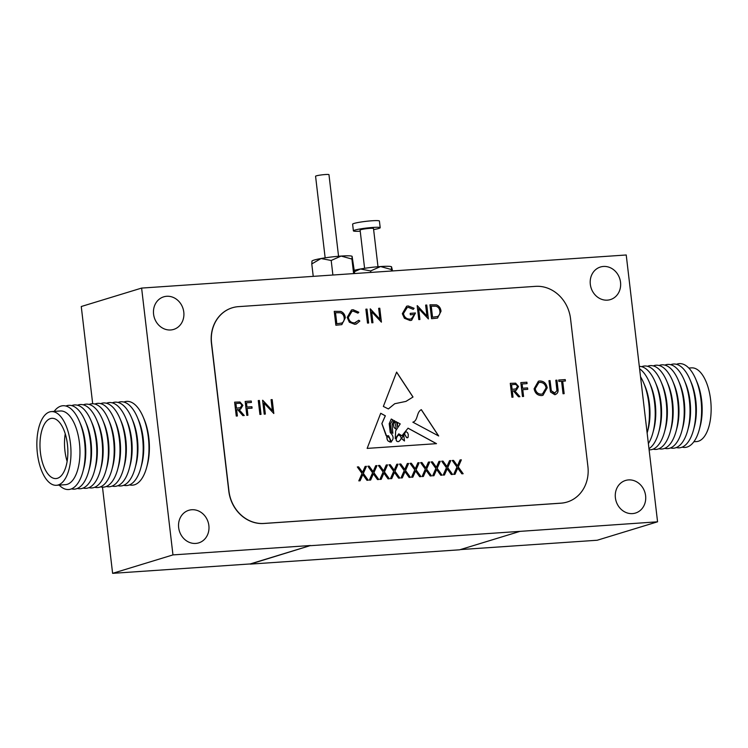 <?xml version="1.0" encoding="UTF-8"?>
<svg xmlns="http://www.w3.org/2000/svg" width="748" height="748" viewBox="0 0 748 748"><rect width="100%" height="100%" fill="white"/><g stroke="black" fill="none" stroke-linecap="round" stroke-linejoin="round"><path stroke-width="1.12" d="M354.309 270.318A20.243 1.907 -6.7 0 1 360.48 268.99A20.243 1.907 -6.7 0 1 380.554 266.54A20.243 1.907 -6.7 0 1 391.522 266.812A20.243 1.907 -6.7 0 1 391.531 266.821L392.457 270.496M354.468 271.674L360.48 268.99L370.625 270.944L380.554 266.54L391.354 269.523L391.569 266.868M360.227 231.169A13.492 1.272 -6.7 0 1 353.402 230.861A13.492 1.272 -6.7 0 1 354.833 230.103A13.492 1.272 -6.7 0 1 369.83 227.691A13.492 1.272 -6.7 0 1 380.199 227.71A13.492 1.272 -6.7 0 1 378.769 228.467A13.492 1.272 -6.7 0 1 373.626 229.589M353.402 230.861L352.617 224.194A13.492 1.272 -6.7 0 1 354.047 223.437A13.492 1.272 -6.7 0 1 369.045 221.015A13.492 1.272 -6.7 0 1 379.414 221.043L380.199 227.71M364.594 268.317L360.097 230.075A6.751 0.636 -6.7 0 1 360.817 229.692A6.751 0.636 -6.7 0 1 368.315 228.486A6.751 0.636 -6.7 0 1 373.495 228.505L377.992 266.737M391.354 269.523L391.522 271.01M370.625 270.944L370.802 272.422M405.678 431.465L404.444 434.027L406.248 437.056A1.131 1 73 0 0 408.174 436.598L408.286 434.401L407.473 432.568L405.678 431.465L404.518 433.999L406.323 437.038A1.131 1 73 0 0 407.492 437.543L407.417 437.571M325.156 257.845L315.572 176.238A6.751 0.636 -6.7 0 1 316.292 175.864A6.751 0.636 -6.7 0 1 323.791 174.658A6.751 0.636 -6.7 0 1 328.97 174.667L338.554 256.265M311.879 261.248L312.01 261.043A20.243 1.907 -6.7 0 1 314.123 260.061A20.243 1.907 -6.7 0 1 321.051 258.518A20.243 1.907 -6.7 0 1 341.116 256.068A20.243 1.907 -6.7 0 1 352.084 256.33A20.243 1.907 -6.7 0 1 352.102 256.349L354.683 273.525M312 261.286L311.776 263.941L321.051 258.518L331.186 260.472L332.897 275.012M166.701 296.283A17.036 15.054 73 0 0 163.709 296.834A17.036 15.054 73 0 0 153.854 315.852A17.036 15.054 73 0 0 170.666 329.971A17.036 15.054 73 0 0 173.658 329.419A17.036 15.054 73 0 0 183.512 310.401A17.036 15.054 73 0 0 166.701 296.283M191.778 509.743A17.036 15.054 73 0 0 188.786 510.295A17.036 15.054 73 0 0 178.931 529.313A17.036 15.054 73 0 0 195.742 543.431A17.036 15.054 73 0 0 198.734 542.88A17.036 15.054 73 0 0 208.589 523.862A17.036 15.054 73 0 0 191.778 509.743M628.526 479.917A17.036 15.054 73 0 0 625.524 480.468A17.036 15.054 73 0 0 615.669 499.486A17.036 15.054 73 0 0 632.481 513.605A17.036 15.054 73 0 0 635.482 513.053A17.036 15.054 73 0 0 645.328 494.026A17.036 15.054 73 0 0 628.526 479.917M603.449 266.456A17.036 15.054 73 0 0 600.448 267.008A17.036 15.054 73 0 0 590.593 286.026A17.036 15.054 73 0 0 607.404 300.144A17.036 15.054 73 0 0 610.405 299.593A17.036 15.054 73 0 0 620.251 280.565A17.036 15.054 73 0 0 603.449 266.456M310.57 545.507L250.215 563.945L112.611 573.342L172.966 554.904L310.57 545.507L250.234 564.114L459.627 549.808L519.982 531.37L310.588 545.675M460.338 549.593L597.213 540.243L657.567 521.805L626.226 254.984L141.615 288.083L172.966 554.904M519.982 531.37L657.567 521.805M418.646 308.587L419.927 319.499L418.805 319.583L417.169 305.68L426.93 316.039L425.64 305.1L426.762 305.025L428.398 318.929L418.646 308.587L419.843 319.508M402.331 313.692L406.632 306.222L408.174 305.941L414.093 308.288L413.261 309.363L408.305 307.363L407.155 307.578L403.443 313.562C404.359 317.292 406.557 319.134 410.044 319.097L411.316 318.872L414.504 314.487L410.353 314.768L410.185 313.347L415.458 312.982L411.652 320.266L410.119 320.537L404.406 318.274L402.331 313.692M371.663 311.804L372.943 322.715L371.821 322.79L370.195 308.896L379.947 319.246L378.666 308.316L379.778 308.232L381.415 322.136L371.663 311.804L372.869 322.715M368.633 323.005L367.511 323.08L365.875 309.186L366.997 309.111L368.633 323.005M347.194 317.386L351.485 309.981L353.047 309.7L358.825 312.234L357.946 313.141L353.149 311.131L351.953 311.346L348.325 317.404C349.11 321.088 351.205 322.912 354.608 322.884L358.788 320.266L359.863 321.023L356.282 324.043L354.776 324.314L349.353 322.229L347.194 317.386M345.305 317.769L341.817 324.632L335.871 325.24L334.244 311.346L340.77 311.402C343.444 312.505 344.959 314.627 345.305 317.769L341.78 324.641M438.674 435.981L421.33 409.642C416.29 412.176 418.179 420.638 412.849 422.181L438.674 435.981M413.681 422.078L412.849 422.181M453.718 474.382L456.963 467.014L452.25 460.469L453.54 460.385L457.467 465.845L460.067 459.936L461.357 459.852L458.253 466.92L463.152 473.736L461.862 473.821L457.739 468.089L455.008 474.288L453.718 474.382M443.171 475.102L446.416 467.734L441.703 461.189L442.994 461.105L446.921 466.565L449.52 460.656L450.81 460.572L447.706 467.64L452.605 474.456L451.315 474.541L447.192 468.809L444.462 475.008L443.171 475.102M432.625 475.822L435.869 468.454L431.157 461.909L432.447 461.825L436.374 467.285L438.973 461.376L440.263 461.292L437.159 468.36L442.059 475.176L440.768 475.261L436.645 469.529L433.924 475.728L432.625 475.822M422.078 476.541L425.322 469.174L420.61 462.629L421.9 462.545L425.827 468.005L428.426 462.096L429.717 462.012L426.612 469.09L431.512 475.896L430.222 475.98L426.098 470.258L423.377 476.448L422.078 476.541M411.54 477.261L414.775 469.894L410.063 463.349L411.353 463.264L415.29 468.725L417.88 462.816L419.17 462.731L416.066 469.809L420.965 476.616L419.675 476.7L415.551 470.978L412.831 477.168L411.54 477.261M400.993 477.981L404.229 470.614L399.516 464.069L400.806 463.984L404.743 469.445L407.333 463.536L408.623 463.451L405.519 470.529L410.418 477.336L409.128 477.42L405.005 471.698L402.284 477.888L400.993 477.981M390.447 478.701L393.682 471.334L388.969 464.789L390.26 464.704L394.196 470.165L396.786 464.256L398.076 464.171L394.972 471.249L399.871 478.056L398.581 478.14L394.458 472.418L391.737 478.608L390.447 478.701M379.9 479.421L383.135 472.053L378.423 465.508L379.713 465.424L383.649 470.885L386.239 464.976L387.529 464.891L384.425 471.969L389.325 478.776L388.034 478.86L383.911 473.138L381.19 479.328L379.9 479.421M369.353 480.141L372.588 472.773L367.876 466.228L369.166 466.144L373.102 471.605L375.692 465.695L376.983 465.611L373.878 472.689L378.778 479.496L377.488 479.58L373.364 473.858L370.643 480.048L369.353 480.141M358.806 480.861L362.041 473.493L357.329 466.948L358.619 466.864L362.556 472.325L365.146 466.415L366.436 466.331L363.332 473.409L368.231 480.216L366.941 480.31L362.817 474.578L360.097 480.777L358.806 480.861M563.048 393.747L561.58 381.274L558.859 381.452L558.7 380.031L565.245 379.582L565.413 381.013L562.702 381.19L564.16 393.663L563.048 393.747M550.5 392.008L548.948 380.695L550.07 380.62L551.313 390.793L555.072 393.149L554.436 393.27L556.923 390.718L555.82 380.227L556.942 380.152L557.924 388.549C558.56 391.896 557.503 393.934 554.736 394.673L550.5 392.008M555.558 394.523L554.736 394.673M541.533 395.57C537.494 395.468 535.016 393.196 534.109 388.773L538.41 381.209L539.719 380.966C543.815 381.05 546.311 383.331 547.209 387.81L542.945 395.318L541.533 395.57M264.063 403.163L265.344 414.074L264.222 414.149L262.595 400.255L272.347 410.615L271.066 399.675L272.179 399.6L273.815 413.494L264.063 403.163L265.269 414.083M261.033 414.373L259.911 414.448L258.275 400.554L259.397 400.47L261.033 414.373M247.925 415.262L246.812 415.346L245.176 401.442L251.244 401.031L251.412 402.452L246.466 402.798L246.962 407.071L251.917 406.734L252.085 408.156L247.13 408.492L247.925 415.262M237.378 415.981L236.265 416.066L234.629 402.162L239.968 401.994L242.894 405.351L240.594 409.128L238.921 409.418L244.25 415.514L242.866 415.608L237.537 409.511L236.63 409.567L237.378 415.981M238.462 306.643A34.885 30.836 73 0 0 232.319 307.774A34.885 30.836 73 0 0 211.581 343.248L228.944 491.062A34.885 30.836 73 0 0 263.932 523.441L561.028 503.152A34.885 30.836 73 0 0 567.171 502.02A34.885 30.836 73 0 0 587.909 466.546L570.546 318.732A34.885 30.836 73 0 0 535.559 286.353L238.462 306.643M513.025 397.16L511.913 397.235L510.276 383.341L515.615 383.163L518.542 386.52L516.251 390.297L514.568 390.587L519.897 396.692L518.514 396.786L513.184 390.68L512.277 390.746L513.025 397.16M523.572 396.44L522.459 396.515L520.823 382.621L526.901 382.2L527.06 383.631L522.113 383.967L522.609 388.24L527.564 387.903L527.733 389.334L522.777 389.671L523.572 396.44M395.561 428.903L396.085 427.342L395 423.059L395.991 421.591L396.618 421.928L397.469 426.454L397.478 422.405L400.236 423.91L395.655 430.82L395.281 438.571L398.787 433.821L401.919 435.785L408.053 428.165L436.505 443.658L367.146 448.398L380.713 413.27L385.351 415.795L381.919 423.546L386.473 435.766M380.695 413.326L385.276 415.823L381.845 423.574L386.211 435.85L388.577 435.747L391.485 442.003M386.211 435.85L388.502 435.775L390.886 441.806C394.037 439.272 393.822 436.178 390.25 432.522L389.212 423.677L391.269 419.02L392.952 419.937L390.297 424.023L391.503 432.082L392.85 433.307L392.12 424.574L393.972 420.488L394.935 421.021L393.28 423.826L393.99 427.23L395.599 428.894M405.93 401.405L413.018 397.01L396.618 372.093L383.35 406.445L388.39 408.95L394.738 403.724L388.334 408.922M413.018 397.01L405.968 401.396L394.738 403.724M441.021 311.233L437.533 318.087L431.587 318.704L429.96 304.81L436.486 304.866C439.16 305.969 440.675 308.083 441.021 311.233L437.496 318.106M311.776 263.941L313.234 276.358M331.186 260.472L341.116 256.068L351.915 259.051L353.626 273.6M351.915 259.051L352.14 256.396M232.245 307.802A34.885 30.836 73 0 0 232.17 307.821A34.885 30.836 73 0 0 211.432 343.295L228.794 491.109A34.885 30.836 73 0 0 263.782 523.488L560.878 503.198A34.885 30.836 73 0 0 567.012 502.067A34.885 30.836 73 0 0 567.087 502.039M141.615 288.083L81.261 306.521L92.687 403.733M102.485 487.172L112.611 573.342M234.629 402.181L239.968 401.994M239.893 402.013L242.894 405.351M242.82 405.369L240.557 409.137M244.166 415.523L238.921 409.418M237.303 415.991L236.63 409.567M236.387 408.165L240.295 407.763L241.772 405.416C241.174 403.658 240.005 402.976 238.257 403.35L235.835 403.537L236.387 408.165L240.248 407.782M235.919 403.518L236.462 408.146M245.176 401.461L251.244 401.031M251.169 401.05L251.337 402.461M246.962 407.071L246.466 402.798M246.887 407.09L251.917 406.734M251.842 406.753L252.011 408.165M247.85 415.271L247.13 408.492M258.284 400.563L259.397 400.47M259.322 400.498L260.949 414.373M262.754 400.264L272.347 410.615M271.066 399.694L272.179 399.6M272.104 399.619L273.74 413.504M510.276 383.359L515.615 383.163M515.54 383.191L518.542 386.52M518.467 386.538L516.214 390.316M519.813 396.692L514.568 390.587M512.95 397.16L512.277 390.746M511.567 384.687L512.034 389.343L515.942 388.941L517.429 386.594C516.821 384.837 515.653 384.145 513.904 384.528L511.567 384.687L512.109 389.315L515.942 388.941M520.823 382.639L526.901 382.2M526.816 382.228L526.985 383.631M522.609 388.24L522.113 383.967M522.534 388.268L527.564 387.903M527.49 387.932L527.658 389.334M523.497 396.44L522.777 389.671M538.373 381.218L539.719 380.966M539.645 380.994C543.74 381.069 546.236 383.35 547.134 387.838L547.209 387.81M547.134 387.838L542.908 395.327M538.794 382.602L535.157 388.717C535.914 392.298 537.952 394.112 541.243 394.168L542.45 393.953M546.087 387.885C545.32 384.294 543.272 382.462 539.944 382.387L538.831 382.593L535.231 388.698C535.998 392.27 538.027 394.093 541.318 394.149L542.487 393.944L546.087 387.885M548.948 380.713L550.07 380.62M549.995 380.648L551.313 390.793M551.239 390.811L554.436 393.27M555.82 380.246L556.942 380.152M556.858 380.171L557.849 388.567C558.485 391.915 557.419 393.962 554.661 394.692M558.7 380.049L565.245 379.582M565.17 379.61L565.338 381.013M564.086 393.672L562.702 381.19M357.338 466.967L358.619 466.864M358.544 466.892L362.556 472.325M365.136 466.434L366.436 466.331M366.361 466.35L363.332 473.409M363.257 473.428L368.147 480.225M360.031 480.777L362.817 474.578M367.885 466.247L369.166 466.144M369.091 466.163L373.102 471.605M375.683 465.714L376.983 465.611M376.908 465.63L373.878 472.689M373.804 472.708L378.694 479.505M370.569 480.057L373.364 473.858M378.432 465.527L379.713 465.424M379.638 465.443L383.649 470.885M386.23 464.994L387.529 464.891M387.455 464.91L384.425 471.969M384.35 471.988L389.241 478.785M381.115 479.337L383.911 473.138M388.979 464.807L390.26 464.704M390.185 464.723L394.196 470.165M396.777 464.274L398.076 464.171M398.001 464.19L394.972 471.249M394.897 471.268L399.787 478.066M391.662 478.617L394.458 472.418M399.526 464.087L400.806 463.984M400.732 464.003L404.743 469.445M407.323 463.554L408.623 463.451M408.548 463.47L405.519 470.529M405.444 470.548L410.334 477.346M402.209 477.897L405.005 471.698M410.072 463.367L411.353 463.264M411.278 463.283L415.29 468.725M417.87 462.834L419.17 462.731M419.095 462.75L416.066 469.809M415.991 469.828L420.872 476.626M412.756 477.177L415.551 470.978M420.619 462.647L421.9 462.545M421.825 462.563L425.827 468.005M428.417 462.114L429.717 462.012M429.642 462.03L426.612 469.09M426.538 469.108L431.418 475.896M423.303 476.457L426.098 470.258M431.166 461.927L432.447 461.825M432.372 461.843L436.374 467.285M438.964 461.394L440.263 461.292M440.189 461.31L437.159 468.36M437.084 468.388L441.965 475.176M433.849 475.737L436.645 469.529M441.713 461.207L442.994 461.105M442.919 461.123L446.921 466.565M449.511 460.675L450.81 460.572M450.735 460.59L447.706 467.64M447.631 467.668L452.512 474.456M444.396 475.017L447.192 468.809M452.26 460.488L453.54 460.385M453.466 460.403L457.467 465.845M460.057 459.955L461.357 459.852M461.282 459.87L458.253 466.92M458.178 466.948L463.059 473.736M454.943 474.297L457.739 468.089M398.955 435.056C396.711 435.42 394.131 442.18 398.656 441.535L398.731 441.516C394.215 442.161 396.786 435.401 399.03 435.037L398.6 435.14M395.655 430.82L395.243 438.58M398.749 433.84L401.919 435.785M407.987 428.193L436.402 443.667M390.811 441.825L391.447 442.021M391.251 419.076L392.952 419.937M392.878 419.965L390.297 424.023M390.222 424.051L391.503 432.082M391.428 432.101L392.812 433.316M393.944 420.544L394.935 421.021M394.86 421.04L393.467 422.76M393.392 422.788L393.28 423.826M393.205 423.845L393.99 427.23M395.524 428.913L393.916 427.248M395.954 421.638L396.618 421.928M396.534 421.956L397.431 426.463M397.431 422.442L400.236 423.91M390.204 440.291C389.848 438.038 388.745 436.841 386.903 436.701C386.978 440.207 388.128 441.816 390.353 441.526L390.204 440.291M390.269 441.544C388.053 441.844 386.903 440.235 386.828 436.72L386.903 436.701M390.063 442.218L390.353 441.526M401.685 438.609L404.481 440.955L403.724 434.878L401.611 438.637L404.444 440.965M401.611 438.637L403.724 434.878M400.161 423.929L395.701 430.811M399.03 435.037C401.891 436.982 401.798 439.141 398.731 441.516L398.89 441.488M412.943 397.029L396.59 372.177M438.534 435.906L421.274 409.68M413.644 422.087L412.887 422.209M334.244 311.364L340.77 311.402M340.695 311.43C343.369 312.524 344.884 314.646 345.23 317.797M335.525 312.692L336.824 323.744L341.771 323.052C343.669 322.014 344.473 320.284 344.183 317.844C343.865 315.217 342.565 313.524 340.275 312.767L335.45 312.72L336.75 323.762L341.696 323.071M351.448 309.999L353.047 309.7M352.972 309.728L358.825 312.234M358.75 312.262L357.918 313.113M351.878 311.374L348.325 317.404M348.241 317.423C349.036 321.107 351.13 322.94 354.533 322.912L354.608 322.884M354.533 322.912L355.777 322.687M358.75 320.322L359.863 321.023M359.788 321.051L356.244 324.052M365.884 309.204L366.997 309.111M366.922 309.13L368.549 323.014M370.354 308.896L379.947 319.246M378.666 308.335L379.778 308.232M379.704 308.26L381.34 322.136M406.594 306.231L408.174 305.941M408.099 305.96L414.093 308.288M414.018 308.307L413.223 309.335M407.118 307.587L403.443 313.562M403.368 313.59C404.285 317.311 406.482 319.162 409.969 319.125L410.044 319.097M409.969 319.125L411.316 318.872M410.185 313.365L415.458 312.982M415.383 313.01L411.615 320.275M417.337 305.689L426.93 316.039M425.649 305.119L426.762 305.025M426.687 305.053L428.314 318.929M429.96 304.829L436.486 304.866M436.411 304.894C439.085 305.988 440.6 308.111 440.946 311.262M431.241 306.156L432.54 317.208L437.496 316.507C439.394 315.478 440.189 313.749 439.899 311.308C439.581 308.681 438.281 306.989 436 306.231L431.166 306.184L432.466 317.227L437.421 316.535M676.473 364.313A42 19.242 86.1 0 1 695.79 379.217L697.052 382.191A36.933 16.924 86.1 0 1 701.624 400.283A36.933 16.924 86.1 0 1 700.091 426.641L699.24 429.754A42 19.242 86.1 0 1 682.129 447.145M688.824 368.053L691.563 367.866A36.933 16.924 86.1 0 1 710.6 399.675A36.933 16.924 86.1 0 1 696.594 441.572L693.854 441.759M695.79 379.217A42 19.242 86.1 0 1 700.988 399.787A42 19.242 86.1 0 1 699.24 429.754M670.675 364.706A42 19.242 86.1 0 1 689.993 379.61L691.255 382.583A36.933 16.924 86.1 0 1 695.827 400.685A36.933 16.924 86.1 0 1 694.294 427.033L693.443 430.147A42 19.242 86.1 0 1 676.332 447.547M689.993 379.61A42 19.242 86.1 0 1 695.191 400.189A42 19.242 86.1 0 1 693.443 430.147M664.879 365.099A42 19.242 86.1 0 1 684.196 380.012L685.458 382.985A36.933 16.924 86.1 0 1 690.03 401.078A36.933 16.924 86.1 0 1 688.487 427.435L687.646 430.549A42 19.242 86.1 0 1 670.535 447.94M684.196 380.012A42 19.242 86.1 0 1 689.394 400.582A42 19.242 86.1 0 1 687.646 430.549M659.082 365.501A42 19.242 86.1 0 1 678.389 380.405L679.652 383.378A36.933 16.924 86.1 0 1 684.233 401.47A36.933 16.924 86.1 0 1 682.69 427.828L681.849 430.942A42 19.242 86.1 0 1 664.738 448.333M678.389 380.405A42 19.242 86.1 0 1 683.597 400.984A42 19.242 86.1 0 1 681.849 430.942M653.285 365.894A42 19.242 86.1 0 1 672.592 380.797L673.855 383.771A36.933 16.924 86.1 0 1 678.427 401.872A36.933 16.924 86.1 0 1 676.893 428.221L676.042 431.344A42 19.242 86.1 0 1 658.941 448.735M672.592 380.797A42 19.242 86.1 0 1 677.791 401.377A42 19.242 86.1 0 1 676.042 431.344M647.478 366.296A42 19.242 86.1 0 1 666.795 381.2L668.058 384.173A36.933 16.924 86.1 0 1 672.63 402.265A36.933 16.924 86.1 0 1 671.096 428.623L670.245 431.736A42 19.242 86.1 0 1 653.135 449.127M666.795 381.2A42 19.242 86.1 0 1 671.994 401.769A42 19.242 86.1 0 1 670.245 431.736M641.681 366.688A42 19.242 86.1 0 1 660.998 381.592L662.26 384.566A36.933 16.924 86.1 0 1 666.833 402.658A36.933 16.924 86.1 0 1 665.299 429.015L664.448 432.129A42 19.242 86.1 0 1 649.105 449.81M660.998 381.592A42 19.242 86.1 0 1 666.197 402.172A42 19.242 86.1 0 1 664.448 432.129M639.306 366.389A42 19.242 86.1 0 1 655.201 381.985L656.464 384.958A36.933 16.924 86.1 0 1 661.036 403.06A36.933 16.924 86.1 0 1 659.493 429.408L658.651 432.531A42 19.242 86.1 0 1 648.974 448.678M655.201 381.985A42 19.242 86.1 0 1 660.4 402.564A42 19.242 86.1 0 1 658.651 432.531M639.596 368.811A42 19.242 86.1 0 1 649.395 382.387L650.657 385.36A36.933 16.924 86.1 0 1 655.239 403.453A36.933 16.924 86.1 0 1 653.696 429.81L652.854 432.924A42 19.242 86.1 0 1 648.376 443.592M649.395 382.387A42 19.242 86.1 0 1 654.594 402.957A42 19.242 86.1 0 1 652.854 432.924M643.598 382.78L644.86 385.753A36.933 16.924 86.1 0 1 649.432 403.845A36.933 16.924 86.1 0 1 647.899 430.203L647.132 433.008A42 19.242 86.1 0 0 648.797 403.359A42 19.242 86.1 0 0 643.598 382.78A42 19.242 86.1 0 0 640.522 376.74M67.423 444.321A30.191 13.829 -93.9 0 0 51.864 418.319A30.191 13.829 -93.9 0 0 40.42 452.568A30.191 13.829 -93.9 0 0 55.978 478.561A30.191 13.829 -93.9 0 0 67.423 444.321M65.244 433.803A30.191 13.829 -93.9 0 0 64.945 450.894A30.191 13.829 -93.9 0 0 67.133 461.413M56.437 485.293L65.413 484.685A36.933 16.924 -93.9 0 0 79.419 442.779A36.933 16.924 -93.9 0 0 60.382 410.979L51.406 411.596A36.933 16.924 -93.9 0 0 37.4 453.494A36.933 16.924 -93.9 0 0 56.437 485.293A36.933 16.924 -93.9 0 0 70.443 443.396A36.933 16.924 -93.9 0 0 51.406 411.596M59.176 485.106A42 19.242 -93.9 0 0 82.832 471.857A42 19.242 -93.9 0 0 84.58 441.89A42 19.242 -93.9 0 0 79.382 421.32A42 19.242 -93.9 0 0 54.146 411.409M82.832 471.857L83.683 468.744A36.933 16.924 -93.9 0 0 85.216 442.386A36.933 16.924 -93.9 0 0 80.644 424.294L79.382 421.32M71.528 488.855A42 19.242 -93.9 0 0 88.629 471.464A42 19.242 -93.9 0 0 90.377 441.498A42 19.242 -93.9 0 0 85.178 420.918A42 19.242 -93.9 0 0 65.871 406.014M88.629 471.464L89.48 468.341A36.933 16.924 -93.9 0 0 91.013 441.993A36.933 16.924 -93.9 0 0 86.441 423.892L85.178 420.918M77.325 488.453A42 19.242 -93.9 0 0 94.435 471.062A42 19.242 -93.9 0 0 96.183 441.105A42 19.242 -93.9 0 0 90.975 420.526A42 19.242 -93.9 0 0 71.668 405.622M94.435 471.062L95.277 467.949A36.933 16.924 -93.9 0 0 96.819 441.591A36.933 16.924 -93.9 0 0 92.247 423.499L90.975 420.526M83.122 488.061A42 19.242 -93.9 0 0 100.232 470.67A42 19.242 -93.9 0 0 101.98 440.703A42 19.242 -93.9 0 0 96.782 420.133A42 19.242 -93.9 0 0 77.465 405.22M100.232 470.67L101.073 467.547A36.933 16.924 -93.9 0 0 102.616 441.198A36.933 16.924 -93.9 0 0 98.044 423.097L96.782 420.133M88.918 487.668A42 19.242 -93.9 0 0 106.029 470.268A42 19.242 -93.9 0 0 107.777 440.31A42 19.242 -93.9 0 0 102.579 419.731A42 19.242 -93.9 0 0 83.262 404.827M106.029 470.268L106.88 467.154A36.933 16.924 -93.9 0 0 108.413 440.806A36.933 16.924 -93.9 0 0 103.841 422.704L102.579 419.731M94.716 487.266A42 19.242 -93.9 0 0 111.826 469.875A42 19.242 -93.9 0 0 113.574 439.908A42 19.242 -93.9 0 0 108.376 419.338A42 19.242 -93.9 0 0 89.059 404.434M111.826 469.875L112.677 466.761A36.933 16.924 -93.9 0 0 114.21 440.404A36.933 16.924 -93.9 0 0 109.638 422.311L108.376 419.338M100.522 486.873A42 19.242 -93.9 0 0 117.623 469.482A42 19.242 -93.9 0 0 119.371 439.515A42 19.242 -93.9 0 0 114.173 418.936A42 19.242 -93.9 0 0 94.865 404.032M117.623 469.482L118.474 466.359A36.933 16.924 -93.9 0 0 120.007 440.011A36.933 16.924 -93.9 0 0 115.435 421.909L114.173 418.936M106.319 486.481A42 19.242 -93.9 0 0 123.429 469.08A42 19.242 -93.9 0 0 125.178 439.123A42 19.242 -93.9 0 0 119.979 418.543A42 19.242 -93.9 0 0 100.662 403.639M123.429 469.08L124.271 465.967A36.933 16.924 -93.9 0 0 125.814 439.618A36.933 16.924 -93.9 0 0 121.241 421.517L119.979 418.543M112.116 486.078A42 19.242 -93.9 0 0 129.226 468.687A42 19.242 -93.9 0 0 130.975 438.721A42 19.242 -93.9 0 0 125.776 418.151A42 19.242 -93.9 0 0 106.459 403.247M129.226 468.687L130.068 465.574A36.933 16.924 -93.9 0 0 131.611 439.216A36.933 16.924 -93.9 0 0 127.038 421.124L125.776 418.151M117.913 485.686A42 19.242 -93.9 0 0 135.023 468.295A42 19.242 -93.9 0 0 136.772 438.328A42 19.242 -93.9 0 0 131.573 417.749A42 19.242 -93.9 0 0 112.256 402.845M135.023 468.295L135.874 465.172A36.933 16.924 -93.9 0 0 137.408 438.824A36.933 16.924 -93.9 0 0 132.835 420.722L131.573 417.749M123.719 485.284A42 19.242 -93.9 0 0 140.82 467.893A42 19.242 -93.9 0 0 142.569 437.935A42 19.242 -93.9 0 0 137.37 417.356A42 19.242 -93.9 0 0 118.053 402.452M140.82 467.893L141.671 464.779A36.933 16.924 -93.9 0 0 143.205 438.421A36.933 16.924 -93.9 0 0 138.632 420.329L137.37 417.356M129.516 484.891A42 19.242 -93.9 0 0 146.627 467.5A42 19.242 -93.9 0 0 148.366 437.533A42 19.242 -93.9 0 0 143.167 416.963A42 19.242 -93.9 0 0 123.859 402.059M146.627 467.5L147.244 465.228A38.307 17.55 -93.9 0 0 148.833 437.898A38.307 17.55 -93.9 0 0 144.093 419.123L143.167 416.963"/></g></svg>
